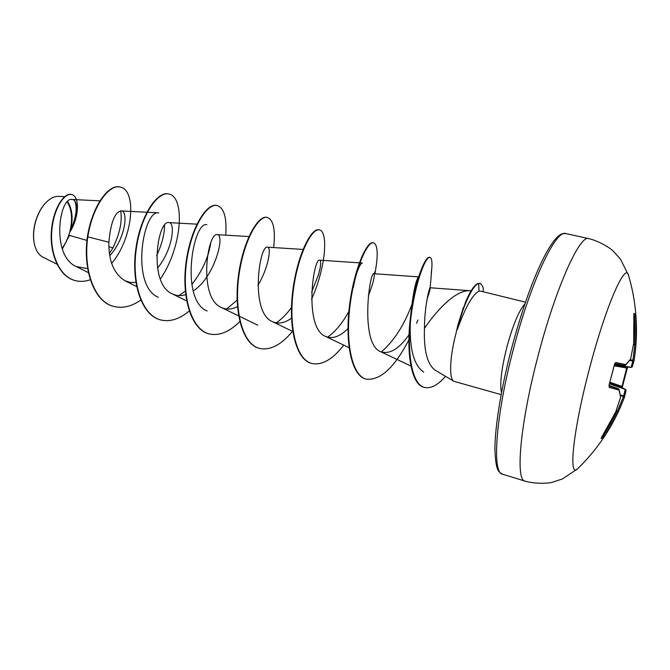 <?xml version="1.0" encoding="UTF-8"?>
<svg xmlns="http://www.w3.org/2000/svg" width="670" height="670" viewBox="0 0 670 670"><rect width="100%" height="100%" fill="white"/><g stroke="black" fill="none" stroke-linecap="round" stroke-linejoin="round"><path stroke-width="1" d="M626.04 390.35L625.529 389.479L626.04 390.493L624.448 397.276L623.477 396.556L625.236 389.438L626.04 390.493L624.432 397.318L618.284 411.849L604.809 435.969L603.503 437.853L601.199 438.456L615.646 412.075L620.596 397.201L619.072 390.116L609.315 387.394L609.08 384.99L614.44 364.539L615.839 362.52L625.772 364.581L630.638 358.953L633.644 343.476L634.029 313.326L635.813 314.724L636.031 316.994L635.922 344.648L634.163 360.251L635.436 350.427C638.058 324.883 635.746 299.791 628.494 275.177L620.378 258.997L613.109 251.032C610.085 247.908 598.938 240.974 588.746 238.629C579.919 234.316 555.706 287.731 538.077 355.845C520.23 423.206 515.255 480.44 524.953 481.085C534.978 484.058 548.094 483.506 552.264 482.274L562.515 478.916L577.54 468.824C568.202 478.765 573.076 430.517 589.34 369.137C605.42 307.145 625.244 261.769 628.494 275.177M621.777 387.478L626.919 367.001L631.056 367.42L632.857 361.038L634.792 344.531L634.85 315.872L635.813 314.724M46.247 202.29C41.188 207.39 37.495 214.233 35.175 222.809C33.073 231.284 32.956 238.922 34.823 245.731M62.076 248.31C65.585 243.553 68.198 237.959 69.898 231.527C72.77 219.391 71.899 209.584 67.285 202.114M64.663 196.645L58.742 196.369C54.764 196.21 50.753 198.027 46.724 201.812C41.49 206.988 37.679 213.998 35.284 222.842C33.123 231.577 33.031 239.433 35.008 246.392C36.657 251.694 39.27 255.262 42.83 257.104L56.984 264.231M62.343 249.089L69.454 235.413L86.983 240.429M501.152 394.63L453.875 381.297C448.917 379.061 449.671 357.194 455.943 333.627L457.928 324.824L463.472 307.262M456.722 329.808L465.524 302.07C470.315 290.889 474.536 284.675 478.171 283.418L480.373 283.452L478.171 283.418M469.092 290.721C456.421 290.42 439.252 307.304 426.262 325.754L424.453 328.292C423.691 349.882 427.1 363.726 434.663 369.823L453.875 381.297M120.684 210.924C122.392 221.309 119.804 233.629 112.928 247.875L108.85 246.702M70.308 231.443C78.934 215.832 78.047 199.509 72.092 199.484C59.37 196.477 50.618 255.68 76.347 266.593L87.695 268.645M109.763 255.756C125.7 238.26 128.489 210.715 121.203 210.908C114.838 211.996 110.726 222.432 108.867 242.213C108.532 260.906 113.892 273.745 124.963 280.747L130.265 282.413L135.884 282.413M157.458 268.201C172.634 250.01 175.716 222.448 168.924 222.599C157.685 219.358 147.777 283.879 172.341 293.904C176.495 295.872 180.942 296.132 185.682 294.666M193.22 290.964C215.204 276.844 225.112 234.257 217.356 234.659C207.6 231.426 197.6 297.974 221.502 307.547C226.46 309.833 231.795 309.54 237.498 306.676M257.866 285.479C268.771 267.397 271.425 247.088 267.606 247.188C259.474 243.964 249.433 312.622 272.531 321.709C278.393 324.288 284.725 323.099 291.509 318.141M311.651 292.078L318.543 274.65L320.034 268.561C320.964 263.226 320.871 260.437 319.783 260.195C313.451 256.97 303.393 327.932 325.545 336.424C332.479 339.246 339.958 336.625 347.981 328.568M368.391 295.746L368.341 295.864C372.344 285.428 374.337 278.46 374.321 274.96L373.994 273.72C369.656 270.512 359.581 343.878 380.669 351.708C389.622 354.631 399.085 348.961 409.069 334.707M427.1 299.105C429.336 292.606 430.358 288.87 430.157 287.882L430.09 287.757C429.478 287.036 424.495 306.156 424.453 328.292M423.741 372.126C414.127 365.636 409.63 349.715 410.241 324.372M410.677 315.453C412.896 294.616 415.333 281.995 417.988 277.573M411.723 304.884C404.152 325.218 394.002 340.913 381.289 351.976M353.333 287.505C355.008 277.799 357.554 270.579 357.52 271.057C359.539 265.655 361.172 262.983 362.403 263.042L319.783 260.195M348.886 311.391C342.588 322.94 335.494 331.533 327.613 337.186M291.475 307.463C286.676 314.205 281.551 319.339 276.099 322.856M237.138 300.16L226.611 308.996M207.139 311.006C179.635 300.118 193.052 220.706 206.888 224.726M210.681 243.461C208.345 257.724 202.047 271.434 191.779 284.583M185.314 291.107L179.016 295.587M158.388 297.329C130.039 285.864 143.263 208.956 158.773 212.876L121.203 210.908M164.535 225.539C164.51 234.383 161.872 244.416 156.629 255.63M112.928 247.875L109.419 253.545M74.831 201.109C77.46 207.901 76.154 217.34 70.928 229.425C73.198 217.867 72.117 208.63 67.67 201.704M108.867 242.213L87.803 236.87C92.762 204.961 109.788 183.697 120.391 187.097C137.015 190.531 133.322 237.833 111.656 263.377M90.349 279.733C84.981 281.609 79.839 281.869 74.931 280.512C58.793 276.149 49.689 252.356 51.866 229.986C53.91 207.482 64.94 192.516 71.724 194.543C79.487 196.226 79.588 215.832 70.375 231.334M87.41 236.761C82.636 269.491 94.001 301.642 113.155 306.249L113.54 306.366C94.386 301.751 83.03 269.6 87.803 236.87L87.41 236.761C92.368 204.861 109.394 183.605 120.005 187.005L120.198 187.047M74.747 280.454L74.563 280.403C58.424 276.048 49.312 252.255 51.489 229.885C53.533 207.39 64.571 192.424 71.355 194.451L71.724 194.543M75.693 217.44L71.246 228.998M457.066 329.506L457.317 329.573C465.374 307.161 472.601 294.365 479 291.182L480.474 291.09L525.481 302.17M113.54 306.366C122.376 308.669 131.454 306.592 140.75 300.11M160.323 279.139C182.734 246.284 184.97 196.997 168.991 194.049C157.81 190.9 140.75 215.547 136.236 249.19C131.538 282.765 141.931 315.026 160.314 319.841C169.694 322.22 179.334 319.28 189.233 311.039M225.706 235.162C226.929 217.892 224.123 208.027 217.281 205.564C207.223 202.642 191.059 228.076 186.52 262.406C181.813 296.693 191.335 329.288 208.881 333.828C219.015 336.248 229.433 332.044 240.128 321.198M273.661 247.573C275.571 229.852 273.477 219.835 267.397 217.507C258.545 214.877 243.378 241.141 238.83 276.182C234.123 311.182 242.691 344.087 259.298 348.358C270.102 350.737 281.233 344.983 292.69 331.106M311.525 299.406C326.055 266.811 328.308 231.544 319.473 229.927C311.935 227.582 297.857 254.701 293.293 290.495C288.586 326.257 296.106 359.505 311.701 363.458C321.885 365.627 332.563 359.514 343.76 345.134M374.915 273.779C378.332 255.144 377.897 244.826 373.6 242.833C367.487 240.815 354.606 268.871 350.033 305.445C345.335 341.985 351.725 375.543 366.205 379.161C380.3 380.652 394.538 367.529 408.926 339.774M416.598 323.309L417.938 320.042M431.237 273.226L431.832 268.084C432.267 261.417 431.647 257.858 429.964 257.422C425.509 255.89 414.638 284.239 410.76 319.104C406.774 353.995 412.075 384.454 424.378 387.411C430.802 388.851 437.845 385.149 445.525 376.314M483.087 291.659L483.087 291.659C483.824 288.561 482.919 285.822 480.373 283.452M168.79 194.007L168.597 193.957C157.408 190.799 140.34 215.447 135.826 249.081C131.127 282.656 141.529 314.908 159.912 319.724L160.113 319.783M217.281 205.564L216.871 205.464C206.804 202.541 190.632 227.968 186.093 262.297C181.386 296.576 190.917 329.163 208.462 333.71L208.672 333.769M267.397 217.507L266.97 217.407C258.101 214.777 242.934 241.024 238.386 276.065C233.679 311.056 242.255 343.961 258.871 348.233L259.081 348.3M319.473 229.927L319.029 229.818C311.475 227.473 297.388 254.583 292.832 290.378C288.125 326.123 295.654 359.371 311.257 363.333L311.475 363.391M374.455 273.754L374.848 271.769M373.366 242.791L373.14 242.724C367.009 240.706 354.12 268.745 349.547 305.319C344.857 341.851 351.248 375.409 365.745 379.027L365.971 379.094M429.964 257.422L429.487 257.305C427.72 256.953 425.358 260.111 422.418 266.786C417.134 279.105 413.063 296.676 410.208 319.49C406.188 354.17 411.573 384.739 423.901 387.268L424.144 387.335M457.317 329.573C462.736 306.14 472.861 284.666 478.673 283.536L479 291.182M614.943 363.517L624.474 365.477L614.784 363.818L624.474 365.477L625.772 364.581L625.177 365.376M601.342 437.837L615.68 412.008L620.638 397.126L619.13 389.488L619.072 390.116L618.393 388.692M603.503 437.853L603.226 436.388L617.238 411.405L623.477 396.556L620.52 395.56M609.549 383.818L625.294 389.371L621.567 387.386L609.725 383.248M610.018 382.269L622.438 386.573L627.589 367.085M621.659 387.419L625.52 389.479L609.574 383.734M614.273 365.812L627.288 368.115L622.187 387.67M614.49 364.815L627.019 367.018M624.448 397.276L623.678 395.995L620.42 394.898M614.541 364.589L631.157 367.436L632.179 366.942M614.558 364.505L631.039 367.336L632.254 366.808L634.155 360.251L630.101 359.916M616.048 411.062L618.284 411.849L616.191 410.677M629.708 360.443L632.857 361.038L634.155 360.259M604.809 435.969L603.168 434.914M633.485 344.648L635.922 344.648L633.552 344.238M601.199 438.456L601.375 437.82M633.988 317.128L636.031 316.994M633.879 313.962L634.029 313.326M633.87 315.352L633.854 313.945M633.653 343.492L633.879 315.335M633.627 343.626L630.612 359.103M609.022 386.062L618.921 389.094M609.315 387.394L609.089 384.957M609.08 384.99L614.809 363.45M614.8 363.458L615.839 362.52M633.92 315.997L634.85 315.872L633.862 314.908M502.534 474.193C499.209 471.822 495.758 472.936 494.912 449.076C494.963 426.589 501.168 388.165 511.453 348.819C517.634 325.754 524.317 304.657 531.519 285.529C541.176 261.057 547.976 248.545 554.643 239.935C561.937 232.08 562.356 234.006 565.849 233.587C555.941 229.073 530.782 281.785 513.337 349.33C495.632 416.112 491.814 473.213 502.534 474.193L524.953 481.085M524.828 304.071C518.982 310.478 513.002 324.799 506.88 347.043C501.386 369.128 499.602 384.337 501.52 392.654M618.385 388.692L609.089 385.351L618.385 388.692M601.886 436.907L603.226 436.388L602.548 435.877M469.092 290.713L471.211 290.663M72.092 199.484L99.998 200.849M76.347 266.593L88.465 272.656M124.963 280.747L136.621 286.526M168.924 222.591L196.93 224.165M172.341 293.904L186.645 300.93M217.356 234.667L248.947 236.552M221.502 307.547L238.646 315.897M239.106 316.123L257.732 325.193M267.606 247.188L303.049 249.433M272.531 321.709L292.74 331.466M325.545 336.415L349.062 347.663M373.994 273.72L418.323 276.836M380.669 351.708L410.936 366.055M430.09 287.757L469.838 290.696M565.849 233.587L588.746 238.629M318.543 274.658L320.034 268.561M374.304 275.404L374.321 274.96M430.157 287.882L431.832 268.084M420.182 272.598L422.418 266.786M208.462 333.71L208.881 333.828M258.871 348.233L259.298 348.358M311.257 363.333L311.701 363.458M373.14 242.724L373.6 242.833M365.745 379.027L366.205 379.161M423.901 387.268L424.378 387.411M577.54 468.824C595.772 451.153 610.035 430.693 620.311 407.452L624.432 397.31M626.961 367.009L631.173 367.436M631.157 367.436L632.254 366.808L634.155 360.301M630.487 359.388L625.529 365.15L624.474 365.477"/></g></svg>

